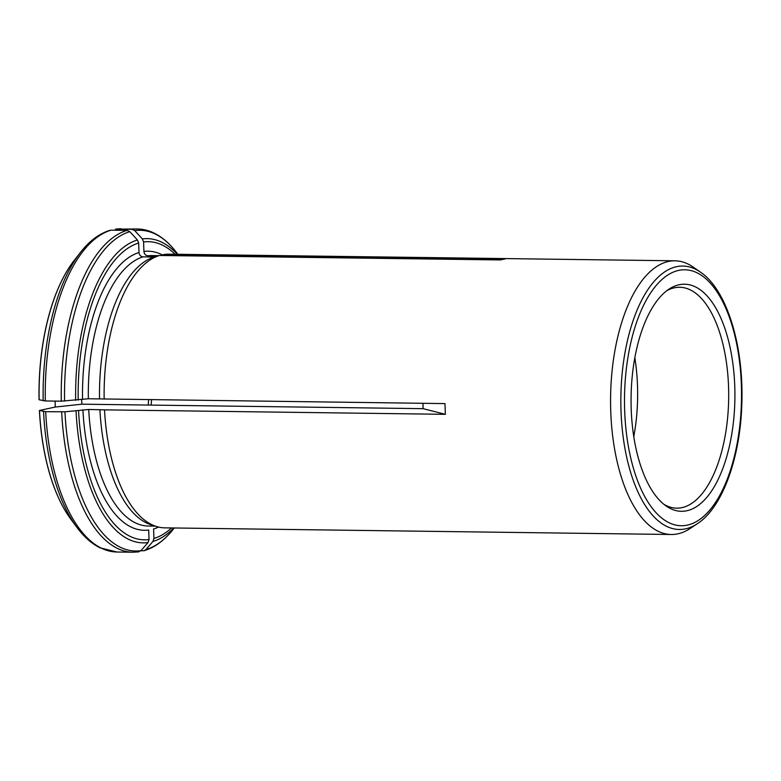 <?xml version="1.0" encoding="UTF-8"?>
<svg xmlns="http://www.w3.org/2000/svg" width="781" height="781" viewBox="0 0 781 781"><rect width="100%" height="100%" fill="white"/><g stroke="black" fill="none" stroke-linecap="round" stroke-linejoin="round"><path stroke-width="1.17" d="M697.277 523.758C723.079 507.328 741.149 455.333 741.93 400.009C743.2 343.689 726.398 289.595 700.577 272.218A131.706 60.205 90.8 0 0 676.483 266.692A131.706 60.205 90.8 0 0 621.012 410.738A131.706 60.205 90.8 0 0 685.64 528.815A131.706 60.205 90.8 0 0 697.277 523.758L689.984 528.581A136.851 62.558 -89.2 0 1 677.898 533.833A136.851 62.558 -89.2 0 1 671.348 534.497A136.851 62.558 -89.2 0 1 610.566 401.307A136.851 62.558 -89.2 0 1 670.84 261.049A136.851 62.558 -89.2 0 1 674.93 260.805L168.481 254.176A136.851 62.558 90.8 0 0 164.391 254.411L160.671 255.494M158.826 255.66L151.904 255.572A135.24 61.816 90.8 0 0 147.902 255.807L157.889 255.934M147.902 255.807C145.598 255.475 144.27 254.03 143.919 251.462L143.587 241.973L142.357 238.927L134.732 230.61L131.979 229.321L115.461 229.145L137.251 228.979A161.638 73.883 90.8 0 0 131.979 229.321M158.523 527.068A139.545 63.788 90.8 0 1 153.603 528.971L153.935 538.46L152.92 541.487L145.871 549.599L144.192 550.693L140.844 550.79M61.67 411.89A161.638 73.883 90.8 0 0 133.014 552.226L117.023 552.021A161.638 73.883 -89.2 0 1 45.679 411.675L64.95 411.802L88.712 409.478L104.527 409.859A136.851 62.558 90.8 0 0 156.298 526.443A136.851 62.558 90.8 0 0 164.898 527.858L671.348 534.497M99.9 409.625A135.24 61.816 90.8 0 0 151.055 524.773L156.298 526.443M45.679 411.675L39.421 410.474L55.295 407.038L81.917 404.187L423.077 408.658L445.346 414.32L444.975 403.601L99.529 398.906A135.24 61.816 90.8 0 1 154.169 257.017L159.48 255.475A136.851 62.558 90.8 0 0 104.156 399.14M68.65 516.095A150.85 68.953 -89.2 0 1 66.19 512.307A150.85 68.953 -89.2 0 1 39.421 410.474M82.913 409.859A139.545 63.788 90.8 0 0 148.693 530.035L149.025 539.525L148.009 542.551L140.961 550.664L138.286 551.884M674.93 260.805A136.851 62.558 -89.2 0 1 693.411 267.219L700.577 272.218M81.917 404.187L81.605 399.335M422.96 403.308L423.077 408.658M154.169 257.017L142.982 256.871A135.24 61.816 90.8 0 0 88.341 398.759L61.289 401.17L45.298 400.956L39.05 399.745A150.85 68.953 -89.2 0 1 69.402 267.141A150.85 68.953 -89.2 0 1 71.959 263.422M679.031 284.782A113.567 51.907 90.8 0 0 668.995 289.136A113.567 51.907 90.8 0 0 631.077 397.099A113.567 51.907 90.8 0 0 666.154 506.02A113.567 51.907 90.8 0 0 734.491 409.595A113.567 51.907 90.8 0 0 679.031 284.782M88.341 398.759L99.529 398.906M142.982 256.871C140.687 256.539 139.36 255.094 138.998 252.527L138.667 243.037L137.446 239.992L129.822 231.674L127.059 230.385A161.638 73.883 90.8 0 0 61.289 401.17M45.298 400.956A161.638 73.883 -89.2 0 1 111.068 230.17L127.059 230.385M634.816 357.718A110.453 50.492 -89.2 0 1 633.782 436.569M663.996 504.389A110.453 50.492 90.8 0 0 676.736 508.167A110.453 50.492 90.8 0 0 728.673 398.378A110.453 50.492 90.8 0 0 679.636 287.271A110.453 50.492 90.8 0 0 674.354 287.808A110.453 50.492 90.8 0 0 666.789 290.717M111.068 230.17L110.082 230.307C99.333 233.539 89.493 240.87 80.56 252.302A160.378 73.307 -89.2 0 0 43.17 400.799M55.09 401.083L55.295 407.038M164.391 254.411L505.209 258.882L500.299 259.936L159.48 255.475M104.527 409.859L445.346 414.32M162.438 254.977A139.545 63.788 90.8 0 0 143.919 251.462M175.12 254.264A149.073 68.142 90.8 0 0 143.587 241.973M115.988 229.116A161.638 73.883 -89.2 0 1 121.26 228.774M177.336 254.294A152.129 69.538 90.8 0 0 142.357 238.927M177.863 254.294L177.316 253.571A160.378 73.307 90.8 0 0 134.732 230.61M153.935 538.46A149.073 68.142 90.8 0 0 171.537 527.946M152.92 541.487A152.129 69.538 90.8 0 0 173.753 527.976M145.871 549.599A160.378 73.307 90.8 0 0 173.714 528.698C164.781 540.13 154.941 547.461 144.192 550.693M66.19 512.307L70.954 519.345A151.045 69.04 -89.2 0 1 39.499 410.494M88.712 409.478A135.24 61.816 90.8 0 0 148.37 526.033L155.273 526.121M78.569 410.796A149.073 68.142 90.8 0 0 149.025 539.525M70.954 519.345L76.958 527.429A160.378 73.307 -89.2 0 1 43.541 411.519M76.05 411.079A152.129 69.538 90.8 0 0 148.009 542.551M64.95 411.802A160.378 73.307 90.8 0 0 140.961 550.664M151.524 399.755A85.539 39.099 -89.2 0 1 151.124 405.095M39.128 399.765A151.045 69.04 -89.2 0 1 74.351 260.219L69.402 267.141M678.533 270.431A127.977 58.497 90.8 0 0 634.67 472.378A127.977 58.497 90.8 0 0 735.731 450.53A127.977 58.497 90.8 0 0 678.533 270.431M138.998 252.527A139.545 63.788 90.8 0 0 82.542 399.13M138.667 243.037A149.073 68.142 90.8 0 0 78.198 400.077M137.446 239.992A152.129 69.538 90.8 0 0 75.679 400.36M129.822 231.674A160.378 73.307 90.8 0 0 64.579 401.073M177.316 253.571C170.414 244.248 162.809 237.492 154.521 233.304C148.907 230.512 143.157 229.067 137.251 228.979M174.27 527.985L173.714 528.698M117.023 552.021L100.105 547.862C91.68 543.703 83.967 536.889 76.958 527.429M138.813 551.855L133.014 552.226M74.351 260.219L80.56 252.302M148.605 399.716L148.214 405.056"/></g></svg>
